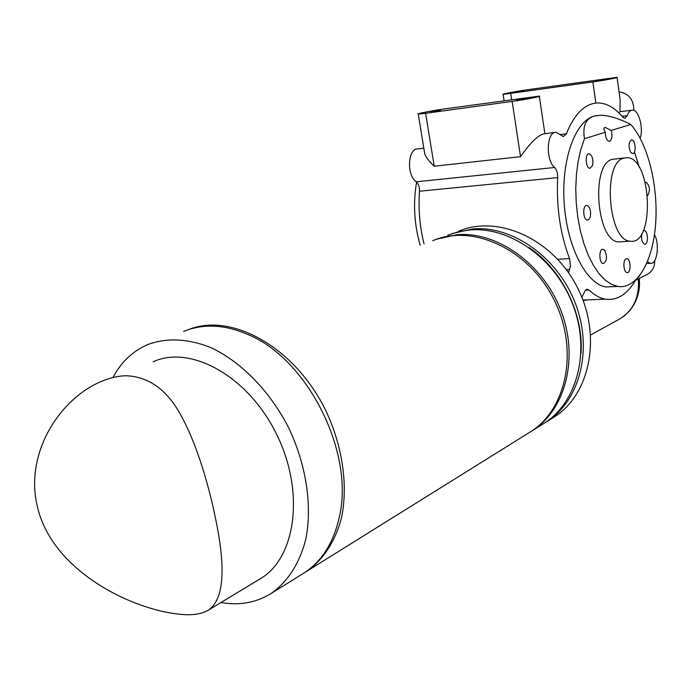 <?xml version="1.0" encoding="UTF-8"?>
<svg xmlns="http://www.w3.org/2000/svg" width="692" height="692" viewBox="0 0 692 692"><rect width="100%" height="100%" fill="white"/><g stroke="black" fill="none" stroke-linecap="round" stroke-linejoin="round"><path stroke-width="1.04" d="M584.481 138.677C582.43 126.126 585.692 118.583 594.255 116.066L600.345 115.27C608.571 115.313 618.7 118.367 630.749 124.439L611.183 130.459L605.318 127.449C603.51 127.631 603.528 129.231 605.37 132.25L584.481 138.677L580.83 149.377L578.105 161.495L576.401 174.704L575.761 188.631L576.228 202.886L577.768 217.072L580.354 230.765L583.884 243.593L588.269 255.21L593.364 265.304L599.013 273.634L605.067 280L611.365 284.291L617.714 286.427C636.908 289.55 652.867 261.585 655.618 224.096C658.481 186.641 648.119 143.78 630.749 124.439M568.59 272.778L570.502 265.875L569.551 258.548C560.217 233.982 556.256 207.003 557.666 177.619C557.761 173.121 556.749 169.739 554.621 167.49C545.365 160.163 546.671 130.996 556.143 132.328L563.392 136.558L566.359 133.824C574.671 113.436 585.311 103.143 598.286 102.944C606.91 103.194 615.076 107.935 622.774 117.164L624.729 118.332L627.263 115.668C628.526 112.035 630.265 110.184 632.488 110.132C638.733 109.647 643.768 128.288 640.161 138.201M635.49 280.338C627.177 294.472 617.169 300.752 605.448 299.16C599.877 298.183 594.393 295.138 589.004 290.017L587.257 289.195L585.544 289.965L581.834 297.188M654.468 234.692C659.969 244.259 657.019 264.915 650.307 263.332L647.478 261.688M613.96 286.6L606.045 286.955C586.574 284.23 567.206 247.433 564.222 203.785C561.048 160.155 575.156 120.979 594.255 116.066L597.161 115.477M634.469 151.972L639.417 167.594M643.941 229.216L643.785 230.644M604.747 250.461C607.438 257.052 606.927 261.42 603.216 263.583C598.883 263.289 598.736 248.359 603.078 249.31L604.747 250.461M590.501 211.423C590.899 216.7 589.843 219.563 587.344 220.021C582.863 219.883 582.422 204.659 586.92 205.481C588.684 205.905 589.878 207.885 590.501 211.423M592.646 165.345L589.947 168.329C585.536 168.39 584.714 153.217 589.16 153.823C592.335 155.432 593.494 159.272 592.646 165.345M611.183 130.459C612.567 135.814 612.057 139.395 609.661 141.203L609.133 141.28C606.694 140.433 605.439 137.423 605.37 132.25M630.637 152.283C628.18 146.142 628.526 141.998 631.666 139.862C635.645 139.715 636.519 154.16 632.497 153.624L630.637 152.283M645.333 182.532L646.172 182.316C649.9 185.923 650.385 190.352 647.617 195.611M643.179 230.981L644.33 230.6C648.248 230.747 648.56 244.968 644.624 244.155C641.994 242.658 641.052 239.155 641.778 233.662M626.078 258.843L626.952 258.704C631.061 258.972 631.173 273.522 627.056 272.562C623.509 272.388 622.627 260.106 626.078 258.843M595.933 80.739L605.612 79.234L595.933 80.739M430.865 111.689L440.579 110.158L430.865 111.689M514.588 92.296L523.688 90.868L514.588 92.296M516.543 99.847L526.915 98.229L516.543 99.847M583.148 300.544L587.724 299.87M529.06 247.563C561.887 269.543 583.702 313.779 581.038 353.301M544.569 423.02L546.377 421.904C579.533 401.265 593.243 350.091 575.536 303.823C558.081 257.467 512.677 225.48 472.766 228.931L451.885 233.637M552.692 417.968L553.79 417.285C590.38 394.769 602.282 335.213 577.128 286.981C552.398 238.532 497.669 214.416 458.588 231.249M654.701 260.607C654.822 266.792 652.461 271.316 647.625 274.196L647.124 274.456M635.619 280.217L639.572 275.84M618.432 112.476L620.724 111.585L619.937 110.313L620.17 100.029L617.074 77.495M619.046 91.837C628.769 93.429 633.708 99.622 633.881 110.426M526.768 89.848C516.007 91.361 500.688 94.285 503.11 94.389L592.88 81.933C604.254 80.35 619.522 77.426 617.048 77.314L526.768 89.848M425.623 113.324L512.158 101.395C524.7 99.709 542.537 96.214 539.319 96.101L444.809 108.869C433.045 110.469 415.131 113.955 418.245 114.059L425.623 113.324L434.213 166.21C429.429 161.781 426.289 157.75 424.793 154.126L424.196 150.449M554.785 132.492L543.912 133.798C538.03 135.174 530.228 142.803 520.522 156.677L434.213 166.21M424.04 243.843C419.75 226.613 418.236 209.07 419.482 191.226L557.666 177.619M554.621 167.49L416.247 181.797C418.539 183.873 419.62 187.013 419.482 191.226M416.247 181.797C406.256 175.093 407.83 147.837 418.089 148.91L423.833 148.218M623.674 158.148C602.135 163.07 608.311 240.911 630.135 241.171C655.177 245.971 651.959 157.707 627.09 157.672L623.674 158.148M622.117 241.698L618.674 241.932C596.642 241.69 590.458 164.281 612.195 159.35L624.253 157.966M420.148 245.262C414.197 224.217 413.012 203.163 416.601 182.091M447.655 235.237L458.536 231.725L470.041 229.934C510.013 226.483 555.52 258.592 573.028 305.085C590.786 351.493 577.076 402.796 543.877 423.461L542.77 424.153M530.591 431.739L532.01 430.857C565.433 410.062 579.143 358.153 561.117 311.08C543.341 263.92 497.366 231.284 457.101 234.683L436.488 239.242M304.817 572.457L306.79 571.246C323.129 559.854 335.257 541.507 341.459 517.979C348.275 485.559 342.592 445.899 325.569 410.14C294.481 346.744 230.912 312.014 188.267 329.712M529.181 432.621L530.288 431.929C567.362 409.136 579.213 348.119 553.384 298.477C527.979 248.601 472.212 223.611 432.673 240.695M183.674 331.459C191.312 328.233 199.504 326.468 208.257 326.148C220.653 325.75 233.438 328.363 246.629 333.994C307.205 357.565 355.515 453.217 339.011 518.369C333.155 543.454 321.512 561.644 304.065 572.95L302.862 573.694M220.973 602.533L225.203 603.164C242.105 605.232 257.424 601.997 271.169 593.451C287.699 581.885 299.87 563.011 305.907 538.679C312.447 505.117 306.08 463.899 288.157 426.782C269.179 390.245 240.444 361.241 210.403 347.401C187.489 338.509 166.538 337.584 147.552 344.625C132.916 351.034 121.481 361.804 113.22 376.924M176.097 613.804C127.916 607.818 50.507 568.997 37.022 504.97C25.137 453.07 59.261 399.189 101.222 381.482C110.063 377.728 118.557 375.825 126.705 375.765C150.311 376.967 169.099 391.499 183.077 419.369C196.787 445.181 208.837 484.971 215.549 518.619C226.128 568.885 223.81 599.35 208.586 610.024C201.087 614.557 190.257 615.819 176.097 613.804M259.405 579.299L260.72 578.503C296.418 557.25 304.982 490.394 276.047 433.157C247.537 375.704 190.326 344.599 153.079 361.786M638.309 278.971C639.59 296.998 633.491 310.275 620.006 318.796L619.003 319.349M566.419 269.759L569.637 269.577M585.328 290.182L589.004 290.017M510.739 93.567L511.647 99.596M627.263 115.668L622.056 116.317M592.88 81.933L595.847 103.065M512.158 101.395L520.522 156.677M566.359 133.824L560.468 134.525M569.551 258.548L557.717 259.258M606.045 286.955L617.714 286.427M602.438 249.354L603.078 249.31M586.306 205.533L586.92 205.481M588.633 153.883L589.16 153.823M604.808 127.51L605.318 127.449M645.722 182.359L646.172 182.316M643.819 230.635L644.33 230.6M626.364 258.739L626.952 258.704M639.157 278.53C641 290.553 636.225 309.099 620.006 318.796L590.683 334.945M553.79 417.285L546.377 421.904M650.307 263.332L646.691 263.531M605.448 299.16L582.958 300.051M587.551 289.221L586.712 289.265M647.625 274.196L635.42 280.442M503.11 94.389L504.061 100.651M631.562 110.244L621.061 111.568M418.245 114.059L424.793 154.126M539.353 96.361L544.872 133.677M618.674 241.932L630.135 241.171M543.877 423.461L532.01 430.857M530.288 431.929L306.79 571.246M304.065 572.95L271.169 593.451M260.72 578.503L208.586 610.024"/></g></svg>
